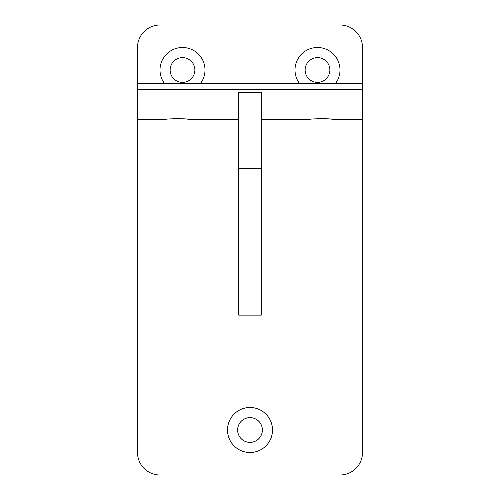 <?xml version="1.0" encoding="UTF-8"?>
<svg xmlns="http://www.w3.org/2000/svg" width="500" height="500" viewBox="0 0 500 500"><rect width="100%" height="100%" fill="white"/><g stroke="black" fill="none" stroke-linecap="round" stroke-linejoin="round"><path stroke-width="0.75" d="M188.263 119.219L186.925 119.069M238.75 119.5L190.375 119.5C191.137 118.513 164.856 118.513 165.625 119.5L137.5 119.5L137.5 452.5A22.5 22.5 0 0 0 160 475L340 475A22.5 22.5 0 0 0 362.5 452.5L362.5 119.5L333.769 119.412M173.356 118.719L178 118.594M175.487 118.631L176.688 118.6L175.487 118.631M330.9 119.062L332.262 119.219L330.9 119.062M328.862 118.875L330.694 119.044M324.419 118.625L326.744 118.725M317.356 118.719L322 118.594M319.488 118.631L320.688 118.6L319.488 118.631M189.406 119.362L188.306 119.225M333.406 119.362L332.306 119.225M362.5 83.5L362.5 47.5A22.5 22.5 0 0 0 340 25L160 25A22.5 22.5 0 0 0 137.5 47.5L137.5 83.5L362.5 83.5L362.5 89.294L137.5 89.294L137.5 119.5M362.5 89.294L362.5 119.5M330.925 119.069L332.275 119.219M334.375 119.5L334.375 119.5C335.138 118.513 308.856 118.513 309.625 119.5L261.25 119.5M261.25 168.625L261.25 92.5L238.75 92.5L238.75 315.138L261.25 315.138L261.25 168.625L238.75 168.625M200.5 83.5A22.5 22.5 0 0 0 175.387 48.656A22.5 22.5 0 0 0 164.5 83.5M335.5 83.5A22.5 22.5 0 0 0 310.387 48.656A22.5 22.5 0 0 0 299.5 83.5M272.5 430A22.5 22.5 0 0 0 238.75 410.513A22.5 22.5 0 0 0 238.75 449.487A22.5 22.5 0 0 0 272.5 430M262.375 430A12.375 12.375 0 0 0 243.812 419.281A12.375 12.375 0 0 0 243.812 440.719A12.375 12.375 0 0 0 262.375 430M329.875 70A12.375 12.375 0 0 0 311.312 59.281A12.375 12.375 0 0 0 311.312 80.719A12.375 12.375 0 0 0 329.875 70M194.875 70A12.375 12.375 0 0 0 176.312 59.281A12.375 12.375 0 0 0 176.312 80.719A12.375 12.375 0 0 0 194.875 70M137.5 83.5L137.5 89.294"/></g></svg>
